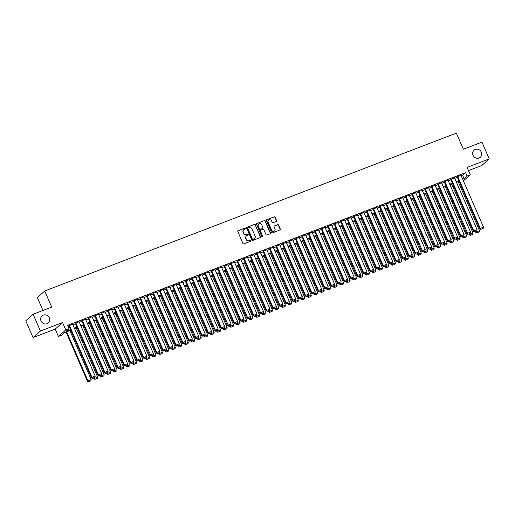 <?xml version="1.0" encoding="UTF-8"?>
<svg xmlns="http://www.w3.org/2000/svg" width="515" height="515" viewBox="0 0 515 515"><rect width="100%" height="100%" fill="white"/><g stroke="black" fill="none" stroke-linecap="round" stroke-linejoin="round"><path stroke-width="0.77" d="M245.539 228.37A0.509 0.47 48.3 0 0 244.895 228.081L238.142 230.669A0.721 0.676 48.3 0 0 237.795 231.57L242.951 243.434A0.721 0.676 48.3 0 0 243.872 243.853L250.625 241.258A0.509 0.47 48.3 0 0 250.869 240.627A0.509 0.47 48.3 0 0 250.219 240.338L249.35 240.672A2.318 2.157 48.3 0 1 246.402 239.346L245.97 238.355A2.318 2.157 48.3 0 1 247.084 235.464L247.96 235.13A0.509 0.47 48.3 0 0 248.204 234.499A0.509 0.47 48.3 0 0 247.561 234.209L246.685 234.544A2.318 2.157 48.3 0 1 243.737 233.218L243.305 232.226A2.318 2.157 48.3 0 1 244.419 229.336L245.295 229.001A0.509 0.47 48.3 0 0 245.539 228.37M245.314 228.995A0.509 0.47 48.3 0 0 244.696 228.261L237.943 230.849A0.721 0.676 48.3 0 0 237.859 230.887M250.644 241.252A0.509 0.47 48.3 0 0 250.026 240.518L249.35 240.672M247.979 235.123A0.509 0.47 48.3 0 0 247.361 234.389L246.685 234.544M473.047 155.311A4.719 4.397 48.3 0 0 480.328 157.249A4.719 4.397 48.3 0 0 481.332 152.137A4.719 4.397 48.3 0 0 474.051 150.2A4.719 4.397 48.3 0 0 473.047 155.311M41.039 321.006A4.719 4.397 48.3 0 0 48.32 322.944A4.719 4.397 48.3 0 0 49.324 317.826A4.719 4.397 48.3 0 0 42.043 315.895A4.719 4.397 48.3 0 0 41.039 321.006M276.278 221.463A0.721 0.676 48.3 0 0 276.626 220.562L275.177 217.233A0.721 0.676 48.3 0 0 274.257 216.821L266.764 219.693A0.721 0.676 48.3 0 0 266.416 220.594L271.572 232.458A0.721 0.676 48.3 0 0 272.493 232.87L279.986 229.999A0.721 0.676 48.3 0 0 280.34 229.098L278.589 225.074A0.721 0.676 48.3 0 0 277.669 224.662L274.456 225.892A0.721 0.676 48.3 0 0 274.109 226.793L274.978 228.789A1.938 1.802 48.3 0 1 274.566 230.887A1.938 1.802 48.3 0 1 271.579 230.089L268.186 222.28A1.938 1.802 48.3 0 1 268.598 220.182A1.938 1.802 48.3 0 1 271.585 220.98L272.145 222.28A0.721 0.676 48.3 0 0 273.072 222.692L276.278 221.463M461.208 175.86L462.612 175.319L465.599 172.66L467.06 176.021L470.292 174.778L463.403 180.907M33.121 314.253L40.415 331.036L33.05 337.595L25.75 320.813L33.121 314.253L51.725 307.114L44.721 291.001L456.342 133.134L463.346 149.241L481.95 142.108L489.25 158.89L467.086 167.394L470.292 174.778M33.05 337.595L55.214 329.091L62.585 322.532L40.415 331.036M62.585 322.532L65.798 329.915L69.029 328.679L66.042 331.338L70.523 329.619M465.599 172.66L67.568 325.319L69.029 328.679M255.421 224.81A0.721 0.676 48.3 0 0 254.5 224.398L247.007 227.27A0.721 0.676 48.3 0 0 246.659 228.171L251.816 240.035A0.721 0.676 48.3 0 0 252.736 240.453L260.23 237.576A0.721 0.676 48.3 0 0 260.584 236.675L255.221 224.991A0.721 0.676 48.3 0 0 254.301 224.572L246.807 227.45A0.721 0.676 48.3 0 0 246.717 227.488M256.882 223.484L264.382 220.607A0.721 0.676 48.3 0 1 265.302 221.025L270.459 232.883A0.721 0.676 48.3 0 1 270.111 233.784L266.899 235.014A0.721 0.676 48.3 0 1 265.978 234.602L263.886 229.793A0.721 0.676 48.3 0 0 262.965 229.375L260.841 230.192A0.721 0.676 48.3 0 0 260.487 231.093L262.669 236.102A0.509 0.47 48.3 0 1 262.56 236.649A0.509 0.47 48.3 0 1 261.781 236.443L256.534 224.386A0.721 0.676 48.3 0 1 256.882 223.484L264.382 220.607M468.476 170.594L481.879 165.45L489.25 158.89M72.647 324.244L68.862 325.808M79.123 321.759L75.338 323.323M85.593 319.274L81.808 320.845M92.069 316.796L88.284 318.36M98.539 314.311L94.754 315.882M105.009 311.832L101.223 313.397M111.485 309.348L107.699 310.912M117.954 306.863L114.169 308.434M124.424 304.384L120.639 305.949M130.9 301.899L127.115 303.47M137.37 299.421L133.585 300.985M143.84 296.936L140.054 298.5M150.316 294.451L146.53 296.022M156.785 291.973L153 293.537M163.261 289.488L159.476 291.059M169.731 287.01L165.946 288.574M176.201 284.525L172.416 286.089M182.677 282.046L178.892 283.611M189.147 279.561L185.361 281.126M195.616 277.076L191.831 278.647M202.092 274.598L198.307 276.162M208.562 272.113L204.777 273.677M215.032 269.635L211.247 271.199M221.508 267.15L217.723 268.714M227.978 264.665L224.192 266.236M234.447 262.187L230.662 263.751M240.923 259.702L237.138 261.266M247.393 257.223L243.608 258.788M253.869 254.738L250.084 256.303M260.339 252.253L256.554 253.824M266.809 249.775L263.023 251.339M273.285 247.29L269.5 248.854M279.754 244.812L275.969 246.376M286.224 242.327L282.439 243.891M292.7 239.842L288.915 241.413M299.17 237.364L295.385 238.928M305.64 234.879L301.854 236.449M312.116 232.4L308.331 233.965M318.585 229.915L314.8 231.48M325.055 227.43L321.27 229.001M331.531 224.952L327.746 226.516M338.001 222.467L334.216 224.038M344.477 219.989L340.692 221.553M350.947 217.504L347.161 219.068M357.416 215.019L353.631 216.59M363.893 212.541L360.107 214.105M370.362 210.056L366.577 211.626M376.832 207.577L373.047 209.142M383.308 205.092L379.523 206.657M389.778 202.614L385.993 204.178M396.247 200.129L392.462 201.693M402.724 197.644L398.938 199.215M409.193 195.166L405.408 196.73M415.669 192.681L411.884 194.245M422.139 190.202L418.354 191.767M428.609 187.718L424.824 189.282M435.085 185.233L431.3 186.803M441.555 182.754L437.769 184.319M448.024 180.269L444.239 181.834M454.5 177.791L450.715 179.355M68.135 326.619L69.062 326.259M72.892 324.791L75.538 323.781M79.362 322.313L82.007 321.296M85.838 319.828L88.477 318.817M92.307 317.349L94.953 316.332M98.777 314.865L101.423 313.847M105.253 312.38L107.892 311.369M111.723 309.901L114.369 308.884M118.193 307.416L120.838 306.406M124.669 304.938L127.308 303.921M131.138 302.453L133.784 301.442M137.608 299.968L140.254 298.957M144.084 297.49L146.724 296.473M150.554 295.005L153.2 293.994M157.024 292.526L159.669 291.509M163.5 290.042L166.145 289.031M169.969 287.557L172.615 286.546M176.445 285.078L179.085 284.061M182.915 282.593L185.561 281.583M189.385 280.115L192.031 279.098M195.861 277.63L198.5 276.619M202.331 275.145L204.976 274.135M208.8 272.667L211.446 271.65M215.276 270.182L217.916 269.171M221.746 267.703L224.392 266.686M228.216 265.219L230.862 264.208M234.692 262.74L237.331 261.723M241.162 260.255L243.807 259.238M247.631 257.77L250.277 256.76M254.107 255.292L256.753 254.275M260.577 252.807L263.223 251.796M267.053 250.329L269.693 249.311M273.523 247.844L276.169 246.827M279.993 245.359L282.638 244.348M286.469 242.88L289.108 241.863M292.938 240.396L295.584 239.385M299.408 237.917L302.054 236.9M305.884 235.432L308.524 234.415M312.354 232.947L315 231.937M318.824 230.469L321.469 229.452M325.3 227.984L327.946 226.973M331.769 225.506L334.415 224.489M338.246 223.021L340.885 222.004M344.715 220.536L347.361 219.525M351.185 218.057L353.831 217.04M357.661 215.573L360.3 214.562M364.131 213.094L366.777 212.077M370.6 210.609L373.246 209.599M377.077 208.124L379.716 207.114M383.546 205.646L386.192 204.629M390.016 203.161L392.662 202.15M396.492 200.683L399.131 199.666M402.962 198.198L405.608 197.187M409.431 195.713L412.077 194.702M415.908 193.234L418.553 192.217M422.377 190.75L425.023 189.739M428.853 188.271L431.493 187.254M435.323 185.786L437.969 184.776M441.793 183.308L444.439 182.291M448.269 180.823L450.908 179.806M454.739 178.338L457.384 177.327M460.97 175.306L457.185 176.87M44.721 291.001L37.35 297.561L42.964 310.474M70.787 330.224L64.652 332.581L61.658 335.239L58.427 336.475L65.798 329.915M55.214 329.091L58.427 336.475M462.67 179.214L464.073 178.679L467.06 176.021M74.353 328.152L76.993 327.134M80.823 325.667L83.469 324.656M87.293 323.188L89.938 322.171M93.769 320.703L96.408 319.686M100.238 318.219L102.884 317.208M106.708 315.74L109.354 314.723M113.184 313.255L115.823 312.245M119.654 310.777L122.3 309.76M126.124 308.292L128.769 307.281M132.6 305.807L135.239 304.796M139.069 303.329L141.715 302.311M145.539 300.844L148.185 299.833M152.015 298.365L154.661 297.348M158.485 295.88L161.131 294.87M164.961 293.396L167.6 292.385M171.431 290.917L174.076 289.9M177.9 288.432L180.546 287.422M184.376 285.954L187.016 284.937M190.846 283.469L193.492 282.458M197.316 280.99L199.962 279.973M203.792 278.506L206.431 277.488M210.262 276.021L212.907 275.01M216.731 273.542L219.377 272.525M223.207 271.057L225.847 270.047M229.677 268.579L232.323 267.562M236.147 266.094L238.793 265.077M242.623 263.609L245.269 262.599M249.093 261.131L251.738 260.114M255.569 258.646L258.208 257.635M262.038 256.167L264.684 255.15M268.508 253.683L271.154 252.665M274.984 251.198L277.624 250.187M281.454 248.719L284.1 247.702M287.924 246.234L290.569 245.224M294.4 243.756L297.039 242.739M300.869 241.271L303.515 240.254M307.339 238.786L309.985 237.776M313.815 236.308L316.461 235.291M320.285 233.823L322.931 232.812M326.761 231.344L329.4 230.327M333.231 228.86L335.877 227.849M339.7 226.375L342.346 225.364M346.177 223.896L348.816 222.879M352.646 221.411L355.292 220.401M359.116 218.933L361.762 217.916M365.592 216.448L368.231 215.437M372.062 213.963L374.708 212.953M378.531 211.485L381.177 210.468M385.008 209L387.647 207.989M391.477 206.521L394.123 205.504M397.947 204.037L400.593 203.026M404.423 201.558L407.069 200.541M410.893 199.073L413.539 198.056M417.369 196.588L420.008 195.578M423.839 194.11L426.484 193.093M430.308 191.625L432.954 190.614M436.784 189.147L439.424 188.13M443.254 186.662L445.9 185.645M449.724 184.177L452.37 183.166M456.2 181.698L458.839 180.681M459.103 181.286L456.464 182.304M452.634 183.771L449.988 184.782M446.164 186.25L443.518 187.267M439.688 188.735L437.048 189.752M433.218 191.22L430.572 192.23M426.748 193.698L424.103 194.715M420.272 196.183L417.626 197.194M413.803 198.661L411.157 199.678M407.326 201.146L404.687 202.163M400.857 203.631L398.211 204.642M394.387 206.109L391.741 207.127M387.911 208.594L385.272 209.605M381.441 211.073L378.795 212.09M374.972 213.558L372.326 214.575M368.495 216.043L365.856 217.053M362.026 218.521L359.38 219.538M355.556 221.006L352.91 222.017M349.08 223.484L346.434 224.501M342.61 225.969L339.964 226.986M336.134 228.454L333.495 229.465M329.664 230.932L327.019 231.95M323.195 233.417L320.549 234.428M316.719 235.896L314.079 236.913M310.249 238.381L307.603 239.391M303.779 240.866L301.133 241.876M297.303 243.344L294.664 244.361M290.833 245.829L288.188 246.84M284.364 248.307L281.718 249.324M277.888 250.792L275.248 251.803M271.418 253.277L268.772 254.288M264.948 255.755L262.302 256.773M258.472 258.24L255.826 259.251M252.002 260.719L249.357 261.736M245.526 263.204L242.887 264.214M239.057 265.682L236.411 266.699M232.587 268.167L229.941 269.184M226.111 270.652L223.471 271.663M219.641 273.13L216.995 274.147M213.171 275.615L210.526 276.626M206.695 278.094L204.056 279.111M200.226 280.578L197.58 281.596M193.756 283.063L191.11 284.074M187.28 285.542L184.64 286.559M180.81 288.027L178.164 289.037M174.34 290.505L171.695 291.522M167.864 292.99L165.218 294.007M161.395 295.475L158.749 296.486M154.918 297.953L152.279 298.97M148.449 300.438L145.803 301.449M141.979 302.917L139.333 303.934M135.503 305.401L132.864 306.419M129.033 307.886L126.387 308.897M122.564 310.365L119.918 311.382M116.087 312.85L113.448 313.86M109.618 315.328L106.972 316.345M103.148 317.813L100.502 318.824M96.672 320.298L94.026 321.309M90.202 322.776L87.556 323.793M83.726 325.261L81.087 326.272M77.256 327.74L74.611 328.757M462.612 175.319L464.073 178.679M243.698 229.812A2.318 2.157 48.3 0 0 243.106 232.407L243.305 232.226M246.485 234.724A2.318 2.157 48.3 0 1 243.537 233.392L243.106 232.407M246.363 235.941A2.318 2.157 48.3 0 0 245.771 238.535L245.97 238.355M249.151 240.853A2.318 2.157 48.3 0 1 246.202 239.52L245.771 238.535M260.32 237.537A0.721 0.676 48.3 0 0 260.384 236.849L255.221 224.991M248.108 227.926A0.509 0.47 48.3 0 0 247.863 228.557L252.389 238.966A0.509 0.47 48.3 0 0 253.032 239.263L253.953 238.909A2.318 2.157 48.3 0 0 255.073 236.018L251.977 228.898A2.318 2.157 48.3 0 0 249.028 227.572L248.108 227.926M247.882 228.113A0.509 0.47 48.3 0 0 247.664 228.737L247.863 228.557M254.474 238.612A2.318 2.157 48.3 0 1 253.753 239.082L252.833 239.436A0.509 0.47 48.3 0 1 252.189 239.147L247.664 228.737M270.195 233.746A0.721 0.676 48.3 0 0 270.259 233.063L265.103 221.199A0.721 0.676 48.3 0 0 264.182 220.787M260.551 230.411A0.721 0.676 48.3 0 0 260.294 231.274L262.669 236.102M262.444 236.726A0.509 0.47 48.3 0 0 262.47 236.282M261.717 224.798A1.938 1.802 48.3 0 0 258.73 224.006A1.938 1.802 48.3 0 0 258.318 226.104L259.515 228.853A0.721 0.676 48.3 0 0 260.436 229.272L262.566 228.454A0.721 0.676 48.3 0 0 262.914 227.553L261.717 224.798M258.633 224.096A1.938 1.802 48.3 0 0 258.118 226.278L258.318 226.104M262.65 228.415A0.721 0.676 48.3 0 1 262.367 228.628L260.236 229.445A0.721 0.676 48.3 0 1 259.315 229.033L258.118 226.278M268.502 220.278A1.938 1.802 48.3 0 0 267.987 222.461L268.186 222.28M274.463 230.971A1.938 1.802 48.3 0 1 271.379 230.269L267.987 222.461M280.076 229.96A0.721 0.676 48.3 0 0 280.141 229.272L278.39 225.255A0.721 0.676 48.3 0 0 277.469 224.836L274.263 226.066A0.721 0.676 48.3 0 0 274.173 226.111M276.362 221.424A0.721 0.676 48.3 0 0 276.426 220.742L274.978 217.414A0.721 0.676 48.3 0 0 274.057 216.995L266.564 219.873A0.721 0.676 48.3 0 0 266.474 219.911M66.049 332.04L87.473 381.312L87.975 380.875L66.641 331.815M69.879 330.572L91.207 379.632L90.955 380.823L88.49 381.866L90.955 380.823M88.689 381.692L87.975 380.875L91.207 379.632M88.49 381.866L87.473 381.312M72.602 324.122L95.191 376.085L91.953 377.328L91.458 377.772L92.475 378.325L94.94 377.276L92.475 378.325M68.817 325.692L91.458 377.772M69.364 325.364L91.953 377.328L92.674 378.145M94.94 377.276L95.191 376.085M93.543 377.913L93.949 378.834L94.445 378.39L94.136 377.682M76.349 328.087L97.683 377.147L97.425 378.338L94.96 379.388L97.425 378.338M95.159 379.207L94.445 378.39L97.683 377.147M94.96 379.388L93.949 378.834M100.019 375.429L100.419 376.349L100.914 375.905L100.612 375.203M82.818 325.609L104.152 374.669L103.895 375.86L101.436 376.903L103.895 375.86M101.635 376.729L100.914 375.905L104.152 374.669M101.436 376.903L100.419 376.349M106.489 372.944L106.888 373.871L107.39 373.427L107.081 372.718M89.295 323.124L110.622 372.184L110.371 373.375L107.905 374.424L110.371 373.375M108.105 374.244L107.39 373.427L110.622 372.184M107.905 374.424L106.888 373.871M112.965 370.465L113.364 371.386L113.86 370.942L113.551 370.24M95.764 320.645L117.098 369.699L116.841 370.897L114.375 371.939L116.841 370.897M114.575 371.766L113.86 370.942L117.098 369.699M114.375 371.939L113.364 371.386M79.072 321.643L101.667 373.6L98.429 374.843L97.934 375.287L98.944 375.841L101.41 374.791L98.944 375.841M75.287 323.208L97.934 375.287M75.834 322.879L98.429 374.843L99.144 375.66M101.41 374.791L101.667 373.6M85.541 319.158L108.137 371.122L104.899 372.364L104.403 372.802L105.414 373.356L107.88 372.313L105.414 373.356M81.756 320.723L104.403 372.802M82.31 320.401L104.899 372.364L105.614 373.182M107.88 372.313L108.137 371.122M92.018 316.674L114.607 368.637L111.375 369.879L110.873 370.324L111.89 370.877L114.356 369.828L111.89 370.877M88.232 318.244L110.873 370.324M88.78 317.916L111.375 369.879L112.09 370.697M114.356 369.828L114.607 368.637M98.487 314.195L121.083 366.159L117.845 367.395L117.349 367.839L118.36 368.392L120.825 367.35L118.36 368.392M94.702 315.759L117.349 367.839M95.249 315.438L118.559 368.219M120.825 367.35L121.083 366.159M119.435 367.98L119.834 368.901L120.336 368.463L120.027 367.755M102.24 318.161L123.568 367.221L123.317 368.412L120.851 369.455L123.317 368.412M121.051 369.281L120.336 368.463L123.568 367.221M120.851 369.455L119.834 368.901M104.957 311.71L127.553 363.674L124.315 364.916L123.819 365.36L124.83 365.914L127.295 364.865L124.83 365.914M101.172 313.281L123.819 365.36M101.725 312.953L124.315 364.916L125.029 365.734M127.295 364.865L127.553 363.674M125.905 365.502L126.31 366.423L126.806 365.978L126.497 365.27M108.71 315.676L130.044 364.736L129.786 365.927L127.321 366.976L129.786 365.927M127.52 366.796L126.806 365.978L130.044 364.736M127.321 366.976L126.31 366.423M132.381 363.017L132.78 363.938L133.276 363.493L132.973 362.792M115.18 313.197L136.514 362.257L136.256 363.448L133.791 364.491L136.256 363.448M133.99 364.317L133.276 363.493L136.514 362.257M133.791 364.491L132.78 363.938M138.85 360.532L139.25 361.459L139.752 361.015L139.443 360.307M121.656 310.712L142.983 359.773L142.732 360.964L140.267 362.013L142.732 360.964M140.466 361.833L139.752 361.015L142.983 359.773M140.267 362.013L139.25 361.459M145.32 358.054L145.726 358.974L146.221 358.53L145.912 357.828M128.126 308.234L149.459 357.288L149.202 358.485L146.736 359.528L149.202 358.485M146.936 359.354L146.221 358.53L149.459 357.288M146.736 359.528L145.726 358.974M151.796 355.569L152.195 356.489L152.691 356.052L152.389 355.344M134.595 305.749L155.929 354.809L155.672 356L153.213 357.043L155.672 356M153.406 356.869L152.691 356.052L155.929 354.809M153.213 357.043L152.195 356.489M111.433 309.232L134.022 361.189L130.791 362.431L130.289 362.875L131.306 363.429L133.771 362.386L131.306 363.429M107.648 310.796L130.289 362.875M108.195 310.468L130.791 362.431L131.505 363.249M133.771 362.386L134.022 361.189M117.903 306.747L140.498 358.71L137.26 359.953L136.765 360.391L137.775 360.944L140.241 359.901L137.775 360.944M114.118 308.311L136.765 360.391M114.665 307.989L137.26 359.953L137.975 360.77M140.241 359.901L140.498 358.71M124.373 304.262L146.968 356.226L143.73 357.468L143.234 357.912L144.252 358.466L146.711 357.416L144.252 358.466M120.587 305.833L143.234 357.912M121.141 305.504L143.73 357.468L144.451 358.286M146.711 357.416L146.968 356.226M130.849 301.784L153.438 353.747L150.206 354.983L149.704 355.427L150.721 355.981L153.187 354.938L150.721 355.981M127.063 303.348L149.704 355.427M127.611 303.026L150.921 355.807M153.187 354.938L153.438 353.747M137.318 299.299L159.914 351.262L156.676 352.505L156.18 352.949L157.191 353.502L159.656 352.453L157.191 353.502M133.533 300.869L156.18 352.949M134.08 300.541L156.676 352.505L157.39 353.322M159.656 352.453L159.914 351.262M158.266 353.09L158.665 354.011L159.167 353.567L158.858 352.859M141.071 303.264L162.399 352.324L162.148 353.515L159.682 354.565L162.148 353.515M159.882 354.384L159.167 353.567L162.399 352.324M159.682 354.565L158.665 354.011M143.788 296.82L166.384 348.777L163.146 350.02L162.65 350.464L163.667 351.018L166.126 349.975L163.667 351.018M140.003 298.385L162.65 350.464M140.556 298.063L163.146 350.02L163.867 350.837M166.126 349.975L166.384 348.777M164.736 350.606L165.141 351.526L165.637 351.082L165.328 350.38M147.541 300.786L168.875 349.846L168.617 351.037L166.152 352.08L168.617 351.037M166.351 351.906L165.637 351.082L168.875 349.846M166.152 352.08L165.141 351.526M150.264 294.335L172.853 346.299L169.622 347.541L169.12 347.979L170.137 348.533L172.602 347.49L170.137 348.533M146.479 295.9L169.12 347.979M147.026 295.578L169.622 347.541L170.336 348.359M172.602 347.49L172.853 346.299M171.212 348.121L171.611 349.048L172.107 348.603L171.804 347.895M154.011 298.301L175.345 347.361L175.087 348.552L172.628 349.601L175.087 348.552M172.828 349.421L172.107 348.603L175.345 347.361M172.628 349.601L171.611 349.048M156.734 291.857L179.329 343.814L176.091 345.056L175.596 345.501L176.606 346.054L179.072 345.005L176.606 346.054M152.949 293.421L175.596 345.501M153.496 293.093L176.091 345.056L176.806 345.874M179.072 345.005L179.329 343.814M177.681 345.642L178.081 346.563L178.583 346.119L178.274 345.417M160.487 295.822L181.814 344.876L181.563 346.074L179.098 347.116L181.563 346.074M179.297 346.943L178.583 346.119L181.814 344.876M179.098 347.116L178.081 346.563M163.21 289.372L185.799 341.336L182.568 342.572L182.065 343.016L183.083 343.569L185.548 342.527L183.083 343.569M159.425 290.936L182.065 343.016M159.972 290.615L183.282 343.396M185.548 342.527L185.799 341.336M184.151 343.157L184.557 344.084L185.052 343.64L184.743 342.932M166.957 293.338L188.29 342.398L188.033 343.589L185.567 344.638L188.033 343.589M185.767 344.458L185.052 343.64L188.29 342.398M185.567 344.638L184.557 344.084M169.68 286.887L192.275 338.851L189.037 340.093L188.542 340.537L189.552 341.091L192.018 340.042L189.552 341.091M165.894 288.458L188.542 340.537M166.442 288.13L189.037 340.093L189.752 340.911M192.018 340.042L192.275 338.851M190.627 340.679L191.026 341.6L191.522 341.155L191.22 340.447M173.433 290.853L194.76 339.913L194.503 341.104L192.044 342.153L194.503 341.104M192.243 341.973L191.522 341.155L194.76 339.913M192.044 342.153L191.026 341.6M176.149 284.409L198.745 336.366L195.507 337.608L195.011 338.052L196.022 338.606L198.487 337.563L196.022 338.606M172.364 285.973L195.011 338.052M172.918 285.651L196.221 338.432M198.487 337.563L198.745 336.366M197.097 338.194L197.496 339.115L197.998 338.67L197.689 337.969M179.902 288.374L201.23 337.434L200.979 338.625L198.513 339.668L200.979 338.625M198.713 339.494L197.998 338.67L201.23 337.434M198.513 339.668L197.496 339.115M203.573 335.716L203.972 336.636L204.468 336.192L204.165 335.484M186.372 285.889L207.706 334.95L207.448 336.14L204.983 337.19L207.448 336.14M205.182 337.01L204.468 336.192L207.706 334.95M204.983 337.19L203.972 336.636M210.043 333.231L210.442 334.151L210.944 333.707L210.635 333.005M192.848 283.411L214.176 332.465L213.925 333.662L211.459 334.705L213.925 333.662M211.659 334.531L210.944 333.707L214.176 332.465M211.459 334.705L210.442 334.151M216.512 330.746L216.918 331.673L217.414 331.229L217.105 330.521M199.318 280.926L220.652 329.986L220.394 331.177L217.929 332.227L220.394 331.177M218.128 332.046L217.414 331.229L220.652 329.986M217.929 332.227L216.918 331.673M222.989 328.267L223.388 329.188L223.883 328.744L223.581 328.036M205.788 278.448L227.121 327.501L226.864 328.692L224.398 329.742L226.864 328.692M224.598 329.561L223.883 328.744L227.121 327.501M224.398 329.742L223.388 329.188M229.458 325.783L229.857 326.703L230.359 326.265L230.051 325.557M212.264 275.963L233.591 325.023L233.34 326.214L230.875 327.257L233.34 326.214M231.074 327.083L230.359 326.265L233.591 325.023M230.875 327.257L229.857 326.703M235.928 323.304L236.334 324.225L236.829 323.781L236.52 323.072M218.733 273.478L240.067 322.538L239.81 323.729L237.344 324.778L239.81 323.729M237.544 324.598L236.829 323.781L240.067 322.538M237.344 324.778L236.334 324.225M242.404 320.819L242.803 321.74L243.299 321.296L242.996 320.594M225.203 270.999L246.537 320.06L246.279 321.251L243.82 322.293L246.279 321.251M244.013 322.12L243.299 321.296L246.537 320.06M243.82 322.293L242.803 321.74M248.874 318.334L249.273 319.261L249.775 318.817L249.466 318.109M231.679 268.515L253.007 317.575L252.756 318.766L250.29 319.815L252.756 318.766M250.49 319.635L249.775 318.817L253.007 317.575M250.29 319.815L249.273 319.261M255.343 315.856L255.749 316.776L256.245 316.332L255.936 315.624M238.149 266.036L259.483 315.09L259.225 316.281L256.76 317.33L259.225 316.281M256.959 317.15L256.245 316.332L259.483 315.09M256.76 317.33L255.749 316.776M261.82 313.371L262.219 314.292L262.714 313.854L262.412 313.146M244.619 263.551L265.952 312.611L265.695 313.802L263.236 314.845L265.695 313.802M263.435 314.671L262.714 313.854L265.952 312.611M263.236 314.845L262.219 314.292M268.289 310.893L268.688 311.813L269.191 311.369L268.882 310.661M251.095 261.066L272.422 310.127L272.171 311.318L269.706 312.367L272.171 311.318M269.905 312.187L269.191 311.369L272.422 310.127M269.706 312.367L268.688 311.813M274.759 308.408L275.165 309.328L275.66 308.884L275.351 308.182M257.564 258.588L278.898 307.648L278.641 308.839L276.175 309.882L278.641 308.839M276.375 309.708L275.66 308.884L278.898 307.648M276.175 309.882L275.165 309.328M281.235 305.923L281.634 306.85L282.13 306.406L281.827 305.698M264.041 256.103L285.368 305.163L285.11 306.354L282.651 307.404L285.11 306.354M282.851 307.223L282.13 306.406L285.368 305.163M282.651 307.404L281.634 306.85M287.705 303.444L288.104 304.365L288.606 303.921L288.297 303.219M270.51 253.625L291.844 302.678L291.587 303.876L289.121 304.919L291.587 303.876M289.321 304.738L288.606 303.921L291.844 302.678M289.121 304.919L288.104 304.365M294.181 300.96L294.58 301.88L295.076 301.442L294.773 300.734M276.98 251.14L298.314 300.2L298.056 301.391L295.591 302.434L298.056 301.391M295.79 302.26L295.076 301.442L298.314 300.2M295.591 302.434L294.58 301.88M300.651 298.481L301.05 299.402L301.552 298.957L301.243 298.249M283.456 248.655L304.783 297.715L304.532 298.906L302.067 299.955L304.532 298.906M302.266 299.775L301.552 298.957L304.783 297.715M302.067 299.955L301.05 299.402M307.12 295.996L307.526 296.917L308.022 296.473L307.713 295.771M289.926 246.176L311.26 295.237L311.002 296.428L308.536 297.47L311.002 296.428M308.736 297.297L308.022 296.473L311.26 295.237M308.536 297.47L307.526 296.917M182.625 281.924L205.215 333.887L201.983 335.13L201.481 335.568L202.498 336.121L204.964 335.078L202.498 336.121M178.84 283.488L201.481 335.568M179.387 283.166L201.983 335.13L202.698 335.947M204.964 335.078L205.215 333.887M189.095 279.445L211.691 331.402L208.453 332.645L207.957 333.089L208.968 333.643L211.433 332.593L208.968 333.643M185.31 281.01L207.957 333.089M185.857 280.681L208.453 332.645L209.167 333.463M211.433 332.593L211.691 331.402M195.565 276.961L218.16 328.924L214.922 330.16L214.427 330.604L215.444 331.158L217.903 330.115L215.444 331.158M191.78 278.525L214.427 330.604M192.333 278.203L215.637 330.984M217.903 330.115L218.16 328.924M202.041 274.476L224.63 326.439L221.399 327.682L220.896 328.126L221.914 328.679L224.379 327.63L221.914 328.679M198.256 276.046L220.896 328.126M198.803 275.718L221.399 327.682L222.113 328.499M224.379 327.63L224.63 326.439M208.511 271.997L231.106 323.954L227.868 325.197L227.373 325.641L228.383 326.195L230.849 325.152L228.383 326.195M204.725 273.562L227.373 325.641M205.273 273.24L228.583 326.021M230.849 325.152L231.106 323.954M214.98 269.512L237.576 321.476L234.338 322.718L233.842 323.163L234.859 323.716L237.318 322.667L234.859 323.716M211.195 271.077L233.842 323.163M211.749 270.755L234.338 322.718L235.059 323.536M237.318 322.667L237.576 321.476M221.456 267.034L244.046 318.991L240.814 320.233L240.312 320.678L241.329 321.231L243.795 320.182L241.329 321.231M217.671 268.598L240.312 320.678M218.218 268.27L240.814 320.233L241.529 321.051M243.795 320.182L244.046 318.991M227.926 264.549L250.522 316.513L247.284 317.749L246.788 318.193L247.799 318.746L250.264 317.704L247.799 318.746M224.141 266.113L246.788 318.193M224.688 265.792L247.998 318.573M250.264 317.704L250.522 316.513M234.396 262.064L256.991 314.028L253.753 315.27L253.258 315.714L254.275 316.268L256.734 315.219L254.275 316.268M230.611 263.635L253.258 315.714M231.164 263.307L253.753 315.27L254.474 316.088M256.734 315.219L256.991 314.028M240.872 259.586L263.468 311.543L260.23 312.785L259.727 313.229L260.745 313.783L263.21 312.74L260.745 313.783M237.087 261.15L259.727 313.229M237.634 260.828L260.944 313.609M263.21 312.74L263.468 311.543M247.342 257.101L269.937 309.064L266.699 310.307L266.204 310.751L267.214 311.305L269.68 310.255L267.214 311.305M243.556 258.672L266.204 310.751M244.11 258.343L266.699 310.307L267.414 311.124M269.68 310.255L269.937 309.064M253.818 254.622L276.407 306.58L273.175 307.822L272.673 308.266L273.69 308.82L276.156 307.77L273.69 308.82M250.032 256.187L272.673 308.266M250.58 255.858L273.175 307.822L273.89 308.639M276.156 307.77L276.407 306.58M260.287 252.138L282.883 304.101L279.645 305.337L279.149 305.781L280.16 306.335L282.626 305.292L280.16 306.335M256.502 253.702L279.149 305.781M257.049 253.38L280.36 306.161M282.626 305.292L282.883 304.101M266.757 249.653L289.353 301.616L286.115 302.859L285.619 303.303L286.63 303.856L289.095 302.807L286.63 303.856M262.972 251.223L285.619 303.303M263.526 250.895L286.115 302.859L286.829 303.676M289.095 302.807L289.353 301.616M273.233 247.174L295.822 299.138L292.591 300.374L292.089 300.818L293.106 301.372L295.571 300.329L293.106 301.372M269.448 248.739L292.089 300.818M269.995 248.417L293.305 301.198M295.571 300.329L295.822 299.138M279.703 244.689L302.299 296.653L299.061 297.895L298.565 298.34L299.576 298.893L302.041 297.844L299.576 298.893M275.918 246.26L298.565 298.34M276.465 245.932L299.061 297.895L299.775 298.713M302.041 297.844L302.299 296.653M286.173 242.211L308.768 294.168L305.53 295.41L305.034 295.855L306.052 296.408L308.511 295.359L306.052 296.408M282.387 243.775L305.034 295.855M282.941 243.447L305.53 295.41L306.245 296.228M308.511 295.359L308.768 294.168M292.649 239.726L315.238 291.69L312.006 292.932L311.504 293.37L312.521 293.923L314.987 292.88L312.521 293.923M288.864 241.29L311.504 293.37M289.411 240.969L312.006 292.932L312.721 293.75M314.987 292.88L315.238 291.69M313.596 293.511L313.995 294.438L314.491 293.994L314.189 293.286M296.395 243.692L317.729 292.752L317.472 293.943L315.006 294.992L317.472 293.943M315.206 294.812L314.491 293.994L317.729 292.752M315.006 294.992L313.995 294.438M320.066 291.033L320.465 291.954L320.967 291.509L320.658 290.808M302.872 241.213L324.199 290.267L323.948 291.464L321.482 292.507L323.948 291.464M321.682 292.327L320.967 291.509L324.199 290.267M321.482 292.507L320.465 291.954M326.536 288.548L326.941 289.469L327.437 289.031L327.128 288.323M309.341 238.728L330.675 287.788L330.418 288.979L327.952 290.022L330.418 288.979M328.152 289.848L327.437 289.031L330.675 287.788M327.952 290.022L326.941 289.469M333.012 286.07L333.411 286.99L333.907 286.546L333.604 285.838M315.811 236.243L337.145 285.304L336.887 286.495L334.428 287.544L336.887 286.495M334.621 287.364L333.907 286.546L337.145 285.304M334.428 287.544L333.411 286.99M339.482 283.585L339.881 284.505L340.383 284.061L340.074 283.359M322.287 233.765L343.614 282.825L343.363 284.016L340.898 285.059L343.363 284.016M341.097 284.885L340.383 284.061L343.614 282.825M340.898 285.059L339.881 284.505M345.951 281.1L346.357 282.027L346.853 281.583L346.544 280.875M328.757 231.28L350.091 280.34L349.833 281.531L347.368 282.581L349.833 281.531M347.567 282.4L346.853 281.583L350.091 280.34M347.368 282.581L346.357 282.027M352.427 278.621L352.827 279.542L353.322 279.098L353.02 278.396M335.226 228.802L356.56 277.855L356.303 279.053L353.844 280.096L356.303 279.053M354.043 279.922L353.322 279.098L356.56 277.855M353.844 280.096L352.827 279.542M358.897 276.137L359.296 277.057L359.798 276.619L359.489 275.911M341.702 226.317L363.03 275.377L362.779 276.568L360.313 277.611L362.779 276.568M360.513 277.437L359.798 276.619L363.03 275.377M360.313 277.611L359.296 277.057M365.373 273.658L365.772 274.579L366.268 274.135L365.959 273.426M348.172 223.832L369.506 272.892L369.249 274.083L366.783 275.132L369.249 274.083M366.983 274.952L366.268 274.135L369.506 272.892M366.783 275.132L365.772 274.579M371.843 271.173L372.242 272.094L372.744 271.65L372.435 270.948M354.648 221.353L375.976 270.414L375.725 271.605L373.259 272.647L375.725 271.605M373.459 272.474L372.744 271.65L375.976 270.414M373.259 272.647L372.242 272.094M299.118 237.241L321.714 289.205L318.476 290.447L317.98 290.891L318.991 291.445L321.457 290.396L318.991 291.445M295.333 238.812L317.98 290.891M295.88 238.484L318.476 290.447L319.191 291.265M321.457 290.396L321.714 289.205M305.588 234.763L328.184 286.726L324.946 287.962L324.45 288.406L325.467 288.96L327.926 287.917L325.467 288.96M301.803 236.327L324.45 288.406M302.357 236.005L324.946 287.962L325.667 288.786M327.926 287.917L328.184 286.726M312.064 232.278L334.653 284.241L331.422 285.484L330.92 285.928L331.937 286.482L334.402 285.432L331.937 286.482M308.279 233.849L330.92 285.928M308.826 233.52L331.422 285.484L332.136 286.301M334.402 285.432L334.653 284.241M318.534 229.799L341.13 281.757L337.892 282.999L337.396 283.443L338.406 283.997L340.872 282.947L338.406 283.997M314.749 231.364L337.396 283.443M315.296 231.035L337.892 282.999L338.606 283.817M340.872 282.947L341.13 281.757M325.01 227.315L347.599 279.278L344.361 280.521L343.865 280.958L344.883 281.512L347.348 280.469L344.883 281.512M321.218 228.879L343.865 280.958M321.772 228.557L344.361 280.521L345.082 281.338M347.348 280.469L347.599 279.278M331.48 224.83L354.075 276.793L350.837 278.036L350.342 278.48L351.352 279.033L353.818 277.984L351.352 279.033M327.695 226.4L350.342 278.48M328.242 226.072L350.837 278.036L351.552 278.853M353.818 277.984L354.075 276.793M337.949 222.351L360.545 274.315L357.307 275.551L356.811 275.995L357.822 276.549L360.288 275.506L357.822 276.549M334.164 223.916L356.811 275.995M334.718 223.594L358.022 276.375M360.288 275.506L360.545 274.315M344.426 219.866L367.015 271.83L363.783 273.072L363.281 273.517L364.298 274.07L366.764 273.021L364.298 274.07M340.64 221.437L363.281 273.517M341.188 221.109L363.783 273.072L364.498 273.89M366.764 273.021L367.015 271.83M350.895 217.388L373.491 269.345L370.253 270.587L369.757 271.032L370.768 271.585L373.233 270.542L370.768 271.585M347.11 218.952L369.757 271.032M347.657 218.63L370.253 270.587L370.967 271.405M373.233 270.542L373.491 269.345M357.365 214.903L379.961 266.867L376.723 268.109L376.227 268.547L377.238 269.1L379.703 268.058L377.238 269.1M353.58 216.467L376.227 268.547M354.133 216.145L376.723 268.109L377.437 268.927M379.703 268.058L379.961 266.867M378.313 268.688L378.718 269.615L379.214 269.171L378.905 268.463M361.118 218.869L382.452 267.929L382.194 269.12L379.729 270.169L382.194 269.12M379.928 269.989L379.214 269.171L382.452 267.929M379.729 270.169L378.718 269.615M363.841 212.425L386.43 264.382L383.199 265.624L382.697 266.068L383.714 266.622L386.179 265.573L383.714 266.622M360.056 213.989L382.697 266.068M360.603 213.661L383.199 265.624L383.913 266.442M386.179 265.573L386.43 264.382M384.789 266.21L385.188 267.13L385.684 266.686L385.381 265.985M367.588 216.39L388.922 265.444L388.664 266.641L386.199 267.684L388.664 266.641M386.398 267.51L385.684 266.686L388.922 265.444M386.199 267.684L385.188 267.13M391.258 263.725L391.658 264.652L392.16 264.208L391.851 263.5M374.064 213.905L395.391 262.965L395.14 264.156L392.675 265.206L395.14 264.156M392.874 265.025L392.16 264.208L395.391 262.965M392.675 265.206L391.658 264.652M397.728 261.247L398.134 262.167L398.629 261.723L398.32 261.015M380.534 211.42L401.867 260.481L401.61 261.672L399.144 262.721L401.61 261.672M399.344 262.541L398.629 261.723L401.867 260.481M399.144 262.721L398.134 262.167M404.204 258.762L404.603 259.682L405.099 259.238L404.796 258.536M387.003 208.942L408.337 258.002L408.08 259.193L405.62 260.236L408.08 259.193M405.814 260.062L405.099 259.238L408.337 258.002M405.62 260.236L404.603 259.682M410.674 256.283L411.073 257.204L411.575 256.76L411.266 256.052M393.479 206.457L414.807 255.517L414.556 256.708L412.09 257.757L414.556 256.708M412.29 257.577L411.575 256.76L414.807 255.517M412.09 257.757L411.073 257.204M417.144 253.798L417.549 254.719L418.045 254.275L417.736 253.573M399.949 203.979L421.283 253.032L421.025 254.23L418.56 255.273L421.025 254.23M418.759 255.099L418.045 254.275L421.283 253.032M418.56 255.273L417.549 254.719M423.62 251.314L424.019 252.241L424.515 251.796L424.212 251.088M406.419 201.494L427.753 250.554L427.495 251.745L425.036 252.794L427.495 251.745M425.236 252.614L424.515 251.796L427.753 250.554M425.036 252.794L424.019 252.241M430.089 248.835L430.489 249.756L430.991 249.311L430.682 248.603M412.895 199.015L434.222 248.069L433.971 249.26L431.506 250.309L433.971 249.26M431.705 250.129L430.991 249.311L434.222 248.069M431.506 250.309L430.489 249.756M436.559 246.35L436.965 247.271L437.46 246.833L437.151 246.125M419.365 196.53L440.698 245.591L440.441 246.782L437.975 247.824L440.441 246.782M438.175 247.651L437.46 246.833L440.698 245.591M437.975 247.824L436.965 247.271M443.035 243.872L443.434 244.792L443.93 244.348L443.627 243.64M425.841 194.046L447.168 243.106L446.911 244.297L444.451 245.346L446.911 244.297M444.651 245.166L443.93 244.348L447.168 243.106M444.451 245.346L443.434 244.792M370.311 209.94L392.906 261.903L389.668 263.139L389.173 263.583L390.183 264.137L392.649 263.094L390.183 264.137M366.526 211.504L389.173 263.583M367.073 211.182L390.383 263.963M392.649 263.094L392.906 261.903M376.78 207.455L399.376 259.418L396.138 260.661L395.642 261.105L396.659 261.659L399.119 260.609L396.659 261.659M372.995 209.026L395.642 261.105M373.549 208.697L396.138 260.661L396.859 261.478M399.119 260.609L399.376 259.418M383.257 204.976L405.846 256.934L402.614 258.176L402.112 258.62L403.129 259.174L405.595 258.131L403.129 259.174M379.471 206.541L402.112 258.62M380.019 206.219L403.329 259M405.595 258.131L405.846 256.934M389.726 202.492L412.322 254.455L409.084 255.698L408.588 256.135L409.599 256.689L412.064 255.646L409.599 256.689M385.941 204.056L408.588 256.135M386.488 203.734L409.084 255.698L409.798 256.515M412.064 255.646L412.322 254.455M396.196 200.013L418.792 251.97L415.554 253.213L415.058 253.657L416.075 254.21L418.534 253.161L416.075 254.21M392.411 201.577L415.058 253.657M392.964 201.249L415.554 253.213L416.275 254.03M418.534 253.161L418.792 251.97M402.672 197.528L425.261 249.492L422.03 250.728L421.527 251.172L422.545 251.726L425.01 250.683L422.545 251.726M398.887 199.093L421.527 251.172M399.434 198.771L422.744 251.552M425.01 250.683L425.261 249.492M409.142 195.043L431.737 247.007L428.499 248.249L428.004 248.694L429.014 249.247L431.48 248.198L429.014 249.247M405.356 196.614L428.004 248.694M405.904 196.286L428.499 248.249L429.214 249.067M431.48 248.198L431.737 247.007M415.618 192.565L438.207 244.522L434.975 245.764L434.473 246.209L435.49 246.762L437.956 245.719L435.49 246.762M411.833 194.129L434.473 246.209M412.38 193.807L435.69 246.588M437.956 245.719L438.207 244.522M422.088 190.08L444.683 242.044L441.445 243.286L440.949 243.73L441.96 244.277L444.426 243.234L441.96 244.277M418.302 191.644L440.949 243.73M418.85 191.323L441.445 243.286L442.16 244.104M444.426 243.234L444.683 242.044M428.557 187.602L451.153 239.559L447.915 240.801L447.419 241.245L448.43 241.799L450.895 240.75L448.43 241.799M424.772 189.166L447.419 241.245M425.326 188.838L447.915 240.801L448.629 241.619M450.895 240.75L451.153 239.559M449.505 241.387L449.904 242.308L450.406 241.863L450.097 241.162M432.31 191.567L453.638 240.627L453.387 241.818L450.921 242.861L453.387 241.818M451.121 242.687L450.406 241.863L453.638 240.627M450.921 242.861L449.904 242.308M435.033 185.117L457.623 237.08L454.391 238.316L453.889 238.76L454.906 239.314L457.372 238.271L454.906 239.314M431.248 186.681L453.889 238.76M431.795 186.359L455.106 239.14M457.372 238.271L457.623 237.08M455.981 238.902L456.38 239.829L456.876 239.385L456.567 238.677M438.78 189.082L460.114 238.142L459.856 239.333L457.391 240.383L459.856 239.333M457.59 240.202L456.876 239.385L460.114 238.142M457.391 240.383L456.38 239.829M441.503 182.632L464.099 234.595L460.861 235.838L460.365 236.282L461.376 236.836L463.841 235.786L461.376 236.836M437.718 184.203L460.365 236.282M438.265 183.874L460.861 235.838L461.575 236.655M463.841 235.786L464.099 234.595M462.451 236.424L462.85 237.344L463.352 236.9L463.043 236.192M445.256 186.604L466.584 235.658L466.333 236.849L463.867 237.898L466.333 236.849M464.067 237.718L463.352 236.9L466.584 235.658M463.867 237.898L462.85 237.344M447.973 180.153L470.568 232.111L467.33 233.353L466.835 233.797L467.852 234.351L470.311 233.308L467.852 234.351M444.188 181.718L466.835 233.797M444.741 181.396L468.045 234.177M470.311 233.308L470.568 232.111M468.92 233.939L469.326 234.859L469.822 234.422L469.513 233.713M451.726 184.119L473.06 233.179L472.802 234.37L470.337 235.413L472.802 234.37M470.536 235.239L469.822 234.422L473.06 233.179M470.337 235.413L469.326 234.859M454.449 177.669L477.038 229.632L473.806 230.875L473.304 231.319L474.321 231.872L476.787 230.823L474.321 231.872M450.664 179.239L473.304 231.319M451.211 178.911L473.806 230.875L474.521 231.692M476.787 230.823L477.038 229.632M475.397 231.46L475.796 232.381L476.291 231.937L475.989 231.229M458.196 181.634L479.529 230.694L479.272 231.885L476.806 232.935L479.272 231.885M477.006 232.754L476.291 231.937L479.529 230.694M476.806 232.935L475.796 232.381M460.919 175.19L483.514 227.147L480.276 228.39L479.78 228.834L480.791 229.387L483.257 228.338L480.791 229.387M457.133 176.754L479.78 228.834M457.681 176.426L480.276 228.39L480.991 229.207M483.257 228.338L483.514 227.147"/></g></svg>
